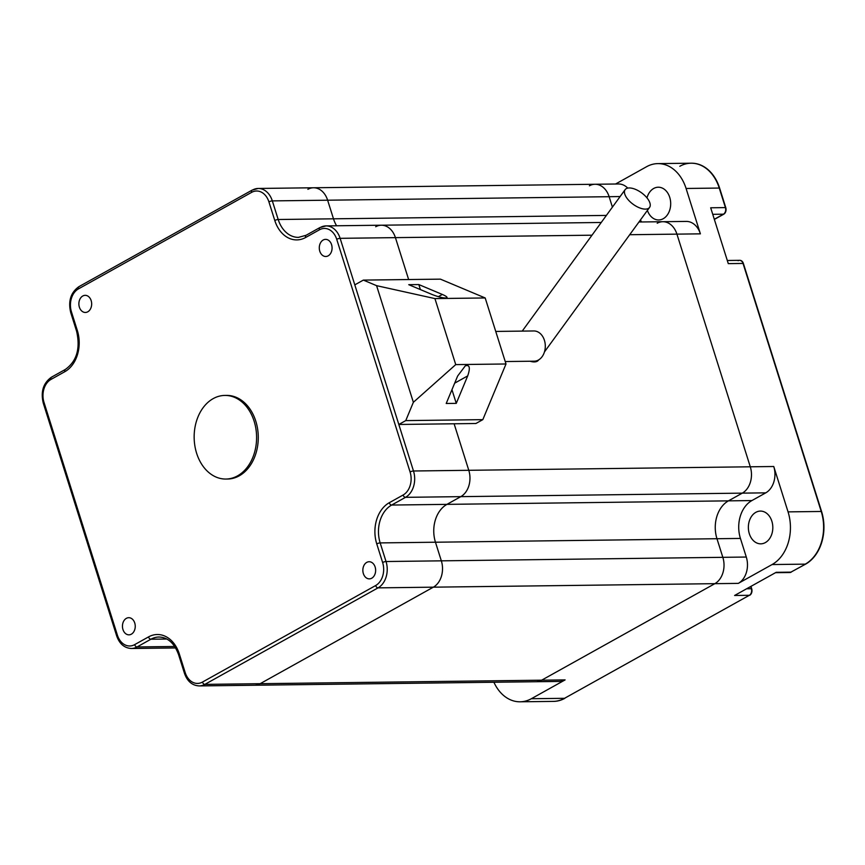 <?xml version="1.0" encoding="UTF-8"?>
<svg xmlns="http://www.w3.org/2000/svg" width="865" height="865" viewBox="0 0 865 865"><rect width="100%" height="100%" fill="white"/><g stroke="black" fill="none" stroke-linecap="round" stroke-linejoin="round"><path stroke-width="1.3" d="M493.915 682.258A40.309 30.091 -90.7 0 0 520.103 701.796A40.309 30.091 -90.7 0 0 531.337 698.725L564.51 698.315A40.309 30.091 89.3 0 1 553.276 701.385A40.309 30.091 -90.7 0 0 564.51 698.315L749.35 595.293A5.039 3.763 -90.7 0 0 751.35 588.708A5.039 3.763 89.3 0 1 749.35 595.293L734.601 595.477L776.175 572.316L790.913 572.133A5.039 3.763 89.3 0 1 789.518 572.511A5.039 3.763 -90.7 0 0 790.913 572.133L805.596 564.131A40.309 30.091 -90.7 0 0 821.566 511.464L743.37 263.436L821.231 511.464A40.309 30.091 89.3 0 1 805.261 564.142A40.309 30.091 -90.7 0 0 821.231 511.464L743.035 263.447A5.039 3.763 -90.7 0 0 739.499 260.333A5.039 3.763 89.3 0 1 743.035 263.447L728.287 263.63L710.684 207.784L725.421 207.6A5.039 3.763 89.3 0 1 723.432 214.185L714.295 219.278L723.432 214.185A5.039 3.763 -90.7 0 0 725.421 207.6L719.258 188.062A40.309 30.091 -90.7 0 0 691.048 163.204A40.309 30.091 89.3 0 1 719.258 188.062L725.757 207.6L719.594 188.051A40.309 30.091 -90.7 0 0 691.384 163.204A40.309 30.091 -90.7 0 0 691.221 163.204M591.984 235.194L395.424 237.637A20.155 15.051 -90.7 0 0 381.324 225.214A20.155 15.051 89.3 0 1 395.424 237.637L408.637 279.536L395.424 237.637L340.129 238.329L413.492 470.993A20.155 15.051 89.3 0 1 405.501 497.332L765.763 492.845A20.155 15.051 89.3 0 0 773.753 466.505L788.058 511.875A40.309 30.091 89.3 0 1 772.077 564.553L738.31 583.378L714.847 583.67L541.652 680.193A20.155 15.051 89.3 0 1 536.03 681.728L254.526 685.242A20.155 15.051 -90.7 0 0 260.149 683.696A20.155 15.051 89.3 0 1 254.526 685.242L199.231 685.923A20.155 15.051 89.3 0 0 204.854 684.388L260.149 683.696L433.343 587.173L260.149 683.696L541.652 680.193L714.847 583.67A20.155 15.051 -90.7 0 0 722.837 557.33L716.966 538.722A28.967 21.625 89.3 0 1 728.449 500.857L742.3 493.137A20.155 15.051 -90.7 0 0 750.29 466.797L676.927 234.134L750.29 466.797A20.155 15.051 89.3 0 1 742.3 493.137L728.449 500.857A28.967 21.625 -90.7 0 0 716.966 538.722L722.837 557.33A20.155 15.051 89.3 0 1 714.847 583.67L433.343 587.173A20.155 15.051 -90.7 0 0 441.334 560.834L435.463 542.225A28.967 21.625 89.3 0 1 446.946 504.36L460.796 496.64A20.155 15.051 -90.7 0 0 468.787 470.311L454.114 423.774L468.787 470.311A20.155 15.051 89.3 0 1 460.796 496.64L446.946 504.36A28.967 21.625 -90.7 0 0 435.463 542.225L441.334 560.834A20.155 15.051 89.3 0 1 433.343 587.173L378.048 587.865L204.854 684.388A2.519 1.557 60.9 0 1 202.442 682.085L375.637 585.551A17.635 13.17 -90.7 0 0 382.633 562.51L376.762 543.901A31.486 23.506 89.3 0 1 389.239 502.749L403.101 495.029A17.635 13.17 -90.7 0 0 410.086 471.976L336.723 239.313A17.635 13.17 -90.7 0 0 319.466 229.787L305.604 237.507A31.486 23.506 89.3 0 1 274.789 220.488L268.918 201.88A17.635 13.17 -90.7 0 0 251.661 192.344L78.466 288.878A17.635 13.17 -90.7 0 0 71.471 311.919L77.342 330.538A31.486 23.506 89.3 0 1 64.864 371.68L51.013 379.411A17.635 13.17 -90.7 0 0 44.018 402.452L117.381 635.115A17.635 13.17 -90.7 0 0 134.637 644.641L148.499 636.921A31.486 23.506 89.3 0 1 179.315 653.94L185.186 672.559A17.635 13.17 -90.7 0 0 202.442 682.085M531.337 698.725L565.105 679.901L541.652 680.193A20.155 15.051 89.3 0 1 536.03 681.728L559.493 681.436A20.155 15.051 -90.7 0 0 565.105 679.901M755.826 512.34A16.37 12.229 89.3 0 1 760.389 511.085A16.37 12.229 89.3 0 1 772.553 524.19A16.37 12.229 89.3 0 1 765.363 542.582A16.37 12.229 89.3 0 1 760.789 543.836A16.37 12.229 89.3 0 1 748.625 530.732A16.37 12.229 89.3 0 1 755.826 512.34M657.205 223.246A20.155 15.051 89.3 0 1 662.828 221.71L686.28 221.418A20.155 15.051 -90.7 0 1 700.39 233.842L686.086 188.473A40.309 30.091 -90.7 0 0 657.876 163.615A40.309 30.091 -90.7 0 0 646.631 166.685L615.556 184.018M647.398 210.411A16.37 12.229 -90.7 0 0 658.676 219.959A16.37 12.229 -90.7 0 0 663.239 218.715A16.37 12.229 -90.7 0 0 670.429 200.312A16.37 12.229 -90.7 0 0 658.265 187.218A16.37 12.229 -90.7 0 0 646.977 197.89M750.658 586.535L751.35 588.708L750.658 586.535M700.39 233.842L676.927 234.134A20.155 15.051 89.3 0 0 662.828 221.71A20.155 15.051 89.3 0 1 676.927 234.134L629.709 234.718M589.4 185.802A20.155 15.051 89.3 0 1 595.023 184.267A20.155 15.051 89.3 0 1 609.133 196.701L612.409 207.113L609.133 196.701L620.086 196.56M627.763 188.105A20.155 15.051 -90.7 0 0 618.475 183.975L595.023 184.267A20.155 15.051 89.3 0 1 609.133 196.701L327.63 200.204L333.49 218.813L327.63 200.204A20.155 15.051 -90.7 0 0 313.519 187.77A20.155 15.051 -90.7 0 0 307.897 189.316M641.56 221.97A28.967 21.625 89.3 0 1 640.446 219.959M765.763 492.845L751.901 500.565A28.967 21.625 -90.7 0 0 740.429 538.43L746.29 557.038A20.155 15.051 89.3 0 1 738.31 583.378M601.24 222.478L381.324 225.214A20.155 15.051 -90.7 0 0 375.702 226.749M336.593 225.765A28.967 21.625 89.3 0 1 333.49 218.813A28.967 21.625 -90.7 0 0 336.593 225.765M323.186 240.027A8.563 6.39 -90.7 0 0 319.423 249.65A8.563 6.39 -90.7 0 0 325.781 256.494A8.563 6.39 -90.7 0 0 332.074 247.855A8.563 6.39 -90.7 0 0 325.575 239.367A8.563 6.39 -90.7 0 0 323.186 240.027M82.781 295.992A8.563 6.39 -90.7 0 0 79.018 305.615A8.563 6.39 -90.7 0 0 85.386 312.46A8.563 6.39 -90.7 0 0 91.668 303.82A8.563 6.39 -90.7 0 0 85.17 295.333A8.563 6.39 -90.7 0 0 82.781 295.992M126.344 618.356A8.563 6.39 -90.7 0 0 122.592 627.979A8.563 6.39 -90.7 0 0 128.95 634.834A8.563 6.39 -90.7 0 0 135.243 626.184A8.563 6.39 -90.7 0 0 128.734 617.697A8.563 6.39 -90.7 0 0 126.344 618.356M366.749 562.391A8.563 6.39 -90.7 0 0 362.986 572.014A8.563 6.39 -90.7 0 0 369.344 578.869A8.563 6.39 -90.7 0 0 375.637 570.219A8.563 6.39 -90.7 0 0 369.139 561.731A8.563 6.39 -90.7 0 0 366.749 562.391M595.023 184.267L313.519 187.77A20.155 15.051 89.3 0 1 327.63 200.204L272.324 200.896L278.195 219.505A28.967 21.625 -90.7 0 0 298.479 237.367L306.059 235.291A2.519 1.557 -119.1 0 0 305.604 237.507M405.75 420.606L398.819 424.466L475.901 423.504L482.821 419.644L405.75 420.606L413.362 402.301L376.589 285.666L363.343 280.098L440.426 279.146L485.189 297.96L434.922 298.587L455.736 364.608L506.003 363.981L485.189 297.96M398.819 424.466L354.801 284.866L363.343 280.098M506.003 363.981L482.821 419.644M418.811 284.563L408.756 284.682L432.284 294.576C439.258 297.246 444.123 298.339 446.87 297.841C447.594 297.214 446.091 296.089 442.339 294.457L418.811 284.563L420.39 289.58M376.589 285.666L434.922 298.587M467.695 375.907C470.474 367.809 469.673 364.457 465.294 365.852L457.639 376.037L446.21 403.49L456.266 403.36L467.695 375.907L454.676 383.163M455.736 364.608L413.362 402.301M451.952 389.693L456.266 403.36M495.742 331.436L533.835 330.96A15.116 11.288 89.3 0 1 545.058 343.048A15.116 11.288 89.3 0 1 538.419 360.035A15.116 11.288 89.3 0 1 534.213 361.192L505.236 361.548M538.657 359.905L538.419 360.229A15.116 7.115 -144 0 1 530.072 361.235M629.233 187.954A15.116 7.115 -144 0 1 644.749 195.479A15.116 7.115 -144 0 1 649.561 207.427A15.116 7.115 -144 0 1 633.158 204.291A15.116 7.115 -144 0 1 625.125 189.651A15.116 7.115 -144 0 1 629.233 187.954M746.646 588.773L751.685 588.708L750.95 586.373M725.757 207.6A5.039 3.763 89.3 0 1 723.767 214.185L714.349 219.429M679.814 166.275A40.309 30.091 89.3 0 1 691.048 163.204L691.384 163.204M553.449 701.385A40.309 30.091 -90.7 0 0 553.611 701.385A40.309 30.091 -90.7 0 0 564.845 698.315M739.672 260.343A5.039 3.763 89.3 0 1 739.835 260.333A5.039 3.763 89.3 0 1 743.37 263.436M791.248 572.122A5.039 3.763 89.3 0 1 789.853 572.511A5.039 3.763 89.3 0 1 789.68 572.511M751.685 588.708A5.039 3.763 89.3 0 1 749.685 595.293M739.835 260.333L739.499 260.333A5.039 3.763 -90.7 0 0 738.105 260.722M213.201 398.614A41.812 31.227 89.3 0 1 224.857 395.424A41.812 31.227 89.3 0 1 255.921 428.878A41.812 31.227 89.3 0 1 237.551 475.858A41.812 31.227 89.3 0 1 225.895 479.048A41.812 31.227 89.3 0 1 194.83 445.594A41.812 31.227 89.3 0 1 213.201 398.614M225.895 479.048L227.571 479.026A41.812 31.227 -90.7 0 0 239.227 475.837A41.812 31.227 -90.7 0 0 257.597 428.856A41.812 31.227 -90.7 0 0 226.533 395.402L224.857 395.424M772.077 564.553L805.596 564.131M686.086 188.473L719.594 188.051M773.753 466.505L413.492 470.993A2.519 0.627 -17.5 0 0 410.086 471.976M788.058 511.875L821.566 511.464M723.767 214.185L712.738 214.325M740.429 538.43L380.168 542.906L386.039 561.526L746.29 557.038M403.101 495.029A2.519 1.557 60.9 0 0 405.501 497.332L391.65 505.052L751.901 500.565M606.376 215.417L278.195 219.505A2.519 0.627 -17.5 0 0 274.789 220.488M166.837 639.03L150.899 639.224L137.048 646.955L174.708 646.479M179.315 653.94A2.519 0.627 -17.5 0 0 178.59 654.675C174.352 643.192 167.821 637.31 158.976 637.018A28.967 21.625 -90.7 0 0 150.899 639.224A2.519 1.557 -119.1 0 1 148.499 636.921M389.239 502.749A2.519 1.557 60.9 0 0 391.65 505.052A28.967 21.625 -90.7 0 0 380.168 542.906A2.519 0.627 -17.5 0 0 376.762 543.901M79.407 286.531A2.519 1.557 60.9 0 0 78.91 286.661L252.115 190.127A2.519 1.557 60.9 0 1 252.602 189.997A20.155 15.051 89.3 0 1 258.224 188.462A20.155 15.051 89.3 0 1 272.324 200.896A2.519 0.627 -17.5 0 0 268.918 201.88M320.407 227.441A20.155 15.051 89.3 0 1 326.029 225.906A20.155 15.051 89.3 0 1 340.129 238.329A2.519 0.627 -17.5 0 0 336.723 239.313M382.633 562.51A2.519 0.627 -17.5 0 1 386.039 561.526A20.155 15.051 89.3 0 1 378.048 587.865A2.519 1.557 60.9 0 1 375.637 585.551M134.637 644.641A2.519 1.557 -119.1 0 0 137.048 646.955A20.155 15.051 89.3 0 1 131.426 648.49L175.627 647.939M178.59 654.675L184.461 673.294A2.519 0.627 -17.5 0 1 185.186 672.559M131.426 648.49C124.409 648.101 119.478 643.884 116.656 635.851A2.519 0.627 -17.5 0 1 117.381 635.115M116.656 635.851L43.293 403.187A2.519 0.627 -17.5 0 1 44.018 402.452M51.954 377.054A2.519 1.557 60.9 0 0 51.457 377.183A2.519 1.557 60.9 0 0 51.013 379.411M43.293 403.187C40.547 391.704 43.272 383.033 51.457 377.183L65.318 369.463A2.519 1.557 60.9 0 0 64.864 371.68M319.466 229.787A2.519 1.557 -119.1 0 1 319.92 227.56L306.059 235.291M65.318 369.463C76.736 361.321 80.51 348.584 76.617 331.273A2.519 0.627 -17.5 0 1 77.342 330.538M76.617 331.273L70.746 312.654A2.519 0.627 -17.5 0 1 71.471 311.919M70.746 312.654C68 301.171 70.725 292.5 78.91 286.661A2.519 1.557 60.9 0 0 78.466 288.878M313.519 187.77L258.224 188.462L252.115 190.127A2.519 1.557 60.9 0 0 251.661 192.344M442.339 294.457L438.339 296.684M520.103 701.796L553.611 701.385M657.876 163.615L691.048 163.204M775.494 572.684L789.853 572.511M739.499 260.333L727.292 260.484M662.828 221.71L638.965 222.002M381.324 225.214L326.029 225.906L319.92 227.56M184.461 673.294C187.283 681.328 192.214 685.534 199.231 685.923M544.463 351.914L649.561 207.427M522.222 331.111L625.125 189.651"/></g></svg>
